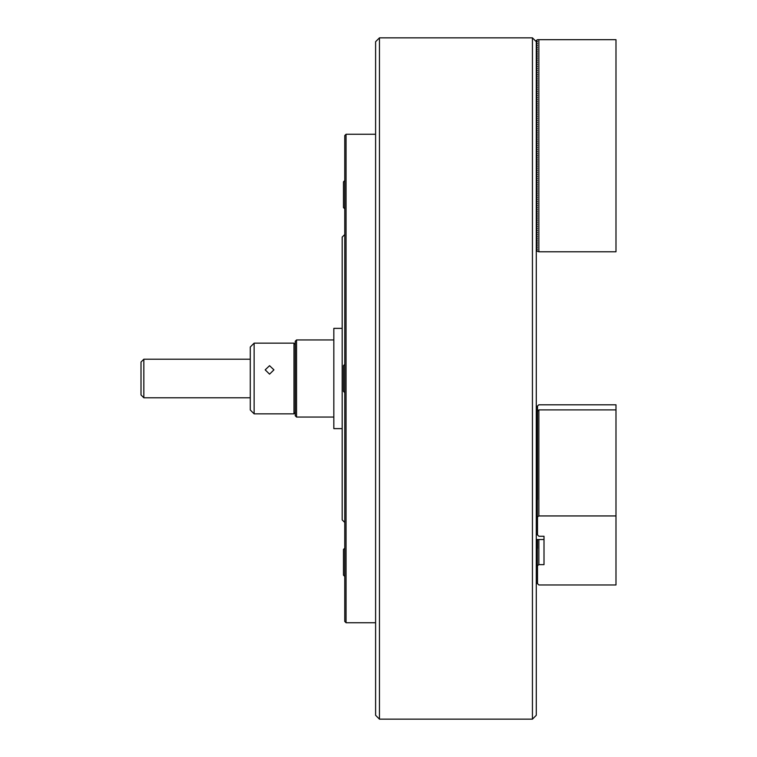 <?xml version="1.0" encoding="UTF-8"?>
<svg xmlns="http://www.w3.org/2000/svg" width="757" height="757" viewBox="0 0 757 757"><rect width="100%" height="100%" fill="white"/><g stroke="black" fill="none" stroke-linecap="round" stroke-linejoin="round"><path stroke-width="1.14" d="M536.287 41.711L536.287 715.289L532.436 719.15L532.436 37.85L536.287 41.711M379.465 719.15L375.604 715.289L375.604 41.711L379.465 37.85L379.465 719.15L532.436 719.15M342.183 428.632L333.828 428.632L333.828 328.368L342.183 328.368M538.861 39.676L538.861 251.778L615.99 251.778L615.99 39.676L537.508 39.676L536.287 40.462L537.451 41.493L536.287 42.383M536.287 251.002L538.861 251.778M536.287 42.761L537.451 43.423L536.287 44.313M536.287 44.682L537.451 45.354L536.287 46.243M536.287 46.612L537.451 47.284L536.287 48.174M536.287 48.543L537.451 49.205L536.287 50.104M536.287 50.473L537.451 51.135L536.287 52.025M536.287 52.403L537.451 53.066L536.287 53.955M536.287 54.324L537.451 54.996L536.287 55.886M536.287 56.255L537.451 56.926L536.287 57.816M536.287 58.185L537.451 58.847L536.287 59.737M536.287 60.115L537.451 60.778L536.287 61.667M536.287 62.036L537.451 62.708L536.287 63.597M536.287 63.966L537.451 64.638L536.287 65.528M536.287 65.897L537.451 66.559L536.287 67.449M536.287 67.827L537.451 68.49L536.287 69.379M536.287 69.748L537.451 70.42L536.287 71.309M536.287 71.678L537.451 72.35L536.287 73.24M536.287 73.609L537.451 74.281L536.287 75.17M536.287 75.539L537.451 76.202L536.287 77.091M536.287 77.469L537.451 78.132L536.287 79.021M536.287 79.39L537.451 80.062L536.287 80.952M536.287 81.321L537.451 81.993L536.287 82.882M536.287 83.251L537.451 83.913L536.287 84.803M536.287 85.181L537.451 85.844L536.287 86.733M536.287 87.102L537.451 87.774L536.287 88.664M536.287 89.033L537.451 89.704L536.287 90.594M536.287 90.963L537.451 91.625L536.287 92.524M536.287 92.893L537.451 93.556L536.287 94.445M536.287 94.824L537.451 95.486L536.287 96.376M536.287 96.745L537.451 97.416L536.287 98.306M536.287 98.675L537.451 99.347L536.287 100.236M536.287 100.605L537.451 101.268L536.287 102.157M536.287 102.536L537.451 103.198L536.287 104.088M536.287 104.457L537.451 105.128L536.287 106.018M536.287 106.387L537.451 107.059L536.287 107.948M536.287 108.317L537.451 108.98L536.287 109.869M536.287 110.248L537.451 110.91L536.287 111.799M536.287 112.168L537.451 112.84L536.287 113.73M536.287 114.099L537.451 114.771L536.287 115.66M536.287 116.029L537.451 116.701L536.287 117.59M536.287 117.96L537.451 118.622L536.287 119.511M536.287 119.89L537.451 120.552L536.287 121.442M536.287 121.811L537.451 122.483L536.287 123.372M536.287 123.741L537.451 124.413L536.287 125.302M536.287 125.671L537.451 126.334L536.287 127.223M536.287 127.602L537.451 128.264L536.287 129.154M536.287 129.523L537.451 130.195L536.287 131.084M536.287 131.453L537.451 132.125L536.287 133.014M536.287 133.383L537.451 134.055L536.287 134.945M536.287 135.314L537.451 135.976L536.287 136.866M536.287 137.244L537.451 137.906L536.287 138.796M536.287 139.165L537.451 139.837L536.287 140.726M536.287 141.095L537.451 141.767L536.287 142.657M536.287 143.026L537.451 143.688L536.287 144.578M536.287 144.956L537.451 145.618L536.287 146.508M536.287 146.877L537.451 147.549L536.287 148.438M536.287 148.807L537.451 149.479L536.287 150.369M536.287 150.738L537.451 151.4L536.287 152.299M536.287 152.668L537.451 153.33L536.287 154.22M536.287 154.598L537.451 155.261L536.287 156.15M536.287 156.519L537.451 157.191L536.287 158.081M536.287 158.45L537.451 159.121L536.287 160.011M536.287 160.38L537.451 161.042L536.287 161.932M536.287 162.31L537.451 162.973L536.287 163.862M536.287 164.231L537.451 164.903L536.287 165.792M536.287 166.161L537.451 166.833L536.287 167.723M536.287 168.092L537.451 168.754L536.287 169.644M536.287 170.022L537.451 170.685L536.287 171.574M536.287 171.943L537.451 172.615L536.287 173.504M536.287 173.873L537.451 174.545L536.287 175.435M536.287 175.804L537.451 176.476L536.287 177.365M536.287 177.734L537.451 178.397L536.287 179.286M536.287 179.664L537.451 180.327L536.287 181.216M536.287 181.585L537.451 182.257L536.287 183.147M536.287 183.516L537.451 184.188L536.287 185.077M536.287 185.446L537.451 186.108L536.287 186.998M536.287 187.376L537.451 188.039L536.287 188.928M536.287 189.297L537.451 189.969L536.287 190.859M536.287 191.228L537.451 191.9L536.287 192.789M536.287 193.158L537.451 193.82L536.287 194.719M536.287 195.088L537.451 195.751L536.287 196.64M536.287 197.019L537.451 197.681L536.287 198.571M536.287 198.94L537.451 199.611L536.287 200.501M536.287 200.87L537.451 201.542L536.287 202.431M536.287 202.8L537.451 203.463L536.287 204.352M536.287 204.731L537.451 205.393L536.287 206.282M536.287 206.652L537.451 207.323L536.287 208.213M536.287 208.582L537.451 209.254L536.287 210.143M536.287 210.512L537.451 211.175L536.287 212.064M536.287 212.443L537.451 213.105L536.287 213.994M536.287 214.363L537.451 215.035L536.287 215.925M536.287 216.294L537.451 216.966L536.287 217.855M536.287 218.224L537.451 218.896L536.287 219.785M536.287 220.155L537.451 220.817L536.287 221.706M536.287 222.085L537.451 222.747L536.287 223.637M536.287 224.006L537.451 224.678L536.287 225.567M536.287 225.936L537.451 226.608L536.287 227.497M536.287 227.866L537.451 228.529L536.287 229.418M536.287 229.797L537.451 230.459L536.287 231.349M536.287 231.718L537.451 232.39L536.287 233.279M536.287 233.648L537.451 234.32L536.287 235.209M536.287 235.578L537.451 236.25L536.287 237.14M536.287 237.509L537.451 238.171L536.287 239.061M536.287 239.439L537.451 240.101L536.287 240.991M536.287 241.36L537.451 242.032L536.287 242.921M536.287 243.29L537.451 243.962L536.287 244.852M536.287 245.221L537.451 245.883L536.287 246.773M536.287 247.151L537.451 247.813L536.287 248.703M536.287 249.072L537.451 249.744L536.287 250.633M295.268 415.782L295.268 341.218L296.555 339.94L296.555 417.06L295.268 415.782M269.558 374.157L265.187 369.851L269.558 365.688L273.93 369.851L269.558 374.157M295.268 412.565L293.981 413.852L293.981 343.148L254.134 343.148L254.134 413.852L250.274 409.991L250.274 347.009L254.134 343.148M143.839 397.785L141.01 394.955L141.01 362.045L143.839 359.215L143.839 397.785L250.274 397.785M344.757 208.847L343.47 207.56L343.47 181.85L344.757 180.563M344.757 392.637L343.47 391.35L343.47 365.65L344.757 364.363M344.757 576.437L343.47 575.15L343.47 549.44L344.757 548.153L343.47 549.44M544.009 536.259L544.009 564.646L544.009 536.259L538.861 536.259L536.287 533.638M536.287 516.813L536.287 517.589L537.451 516.142L536.287 516.813M536.287 517.779L538.861 515.943L615.99 515.943L615.99 584.962L538.861 584.962L536.287 582.341M536.931 539.523L536.287 540.261M536.287 540.451L537.451 539.779L536.287 541.227M536.287 541.416L537.451 540.744L536.287 542.192M536.287 542.381L537.451 541.709L536.287 543.157M536.287 543.346L537.451 542.674L536.287 544.122M536.287 544.302L537.451 543.64L536.287 545.087M536.287 545.267L537.451 544.605L536.287 546.052M536.287 546.232L537.451 545.57L536.287 547.008M536.287 547.197L537.451 546.535L536.287 547.973M536.287 548.163L537.451 547.491L536.287 548.939M536.287 549.128L537.451 548.456L536.287 549.904M536.287 550.093L537.451 549.421L536.287 550.869M536.287 551.058L537.451 550.386L536.287 551.834M536.287 552.014L537.451 551.351L536.287 552.799M536.287 552.979L537.451 552.317L536.287 553.764M536.287 553.944L537.451 553.282L536.287 554.73M536.287 554.909L537.451 554.247L536.287 555.685M536.287 555.875L537.451 555.212L536.287 556.65M536.287 556.84L537.451 556.168L536.287 557.616M536.287 557.805L537.451 557.133L536.287 558.581M536.287 558.77L537.451 558.098L536.287 559.546M536.287 559.735L537.451 559.063L536.287 560.511M536.287 560.691L537.451 560.029L536.287 561.476M536.287 561.656L537.451 560.994L536.287 562.442M536.287 562.621L537.451 561.959L536.287 563.407M536.287 563.587L537.451 562.924L536.287 564.362M536.287 564.552L537.451 563.889L536.287 565.328M536.287 565.517L537.451 564.845L536.287 566.293M536.287 566.482L538.861 564.646L544.009 564.646M538.861 539.523L538.861 564.646M536.287 412.499L538.861 409.887L538.861 515.943M536.287 412.688L537.451 412.016L536.287 413.464M536.287 413.653L537.451 412.981L536.287 414.429M536.287 414.618L537.451 413.947L536.287 415.394M536.287 415.584L537.451 414.912L536.287 416.359M536.287 416.549L537.451 415.877L536.287 417.325M536.287 417.504L537.451 416.842L536.287 418.29M536.287 418.47L537.451 417.807L536.287 419.255M536.287 419.435L537.451 418.772L536.287 420.211M536.287 420.4L537.451 419.738L536.287 421.176M536.287 421.365L537.451 420.693L536.287 422.141M536.287 422.33L537.451 421.658L536.287 423.106M536.287 423.295L537.451 422.624L536.287 424.071M536.287 424.261L537.451 423.589L536.287 425.037M536.287 425.226L537.451 424.554L536.287 426.002M536.287 426.182L537.451 425.519L536.287 426.967M536.287 427.147L537.451 426.484L536.287 427.932M536.287 428.112L537.451 427.45L536.287 428.888M536.287 429.077L537.451 428.415L536.287 429.853M536.287 430.042L537.451 429.37L536.287 430.818M536.287 431.007L537.451 430.336L536.287 431.783M536.287 431.973L537.451 431.301L536.287 432.749M536.287 432.938L537.451 432.266L536.287 433.714M536.287 433.903L537.451 433.231L536.287 434.679M536.287 434.859L537.451 434.196L536.287 435.644M536.287 435.824L537.451 435.161L536.287 436.609M536.287 436.789L537.451 436.127L536.287 437.565M536.287 437.754L537.451 437.092L536.287 438.53M536.287 438.719L537.451 438.048L536.287 439.495M536.287 439.685L537.451 439.013L536.287 440.46M536.287 440.65L537.451 439.978L536.287 441.426M536.287 441.615L537.451 440.943L536.287 442.391M536.287 442.571L537.451 441.908L536.287 443.356M536.287 443.536L537.451 442.873L536.287 444.321M536.287 444.501L537.451 443.839L536.287 445.286M536.287 445.466L537.451 444.804L536.287 446.242M536.287 446.431L537.451 445.769L536.287 447.207M536.287 447.396L537.451 446.725L536.287 448.172M536.287 448.362L537.451 447.69L536.287 449.138M536.287 449.327L537.451 448.655L536.287 450.103M536.287 450.292L537.451 449.62L536.287 451.068M536.287 451.248L537.451 450.585L536.287 452.033M536.287 452.213L537.451 451.55L536.287 452.998M536.287 453.178L537.451 452.516L536.287 453.963M536.287 454.143L537.451 453.481L536.287 454.919M536.287 455.108L537.451 454.446L536.287 455.884M536.287 456.074L537.451 455.402L536.287 456.85M536.287 457.039L537.451 456.367L536.287 457.815M536.287 458.004L537.451 457.332L536.287 458.78M536.287 458.969L537.451 458.297L536.287 459.745M536.287 459.925L537.451 459.262L536.287 460.71M536.287 460.89L537.451 460.228L536.287 461.675M536.287 461.855L537.451 461.193L536.287 462.641M536.287 462.82L537.451 462.158L536.287 463.596M536.287 463.786L537.451 463.114L536.287 464.561M536.287 464.751L537.451 464.079L536.287 465.527M536.287 465.716L537.451 465.044L536.287 466.492M536.287 466.681L537.451 466.009L536.287 467.457M536.287 467.646L537.451 466.974L536.287 468.422M536.287 468.602L537.451 467.94L536.287 469.387M536.287 469.567L537.451 468.905L536.287 470.352M536.287 470.532L537.451 469.87L536.287 471.308M536.287 471.497L537.451 470.835L536.287 472.273M536.287 472.463L537.451 471.791L536.287 473.239M536.287 473.428L537.451 472.756L536.287 474.204M536.287 474.393L537.451 473.721L536.287 475.169M536.287 475.358L537.451 474.686L536.287 476.134M536.287 476.323L537.451 475.651L536.287 477.099M536.287 477.279L537.451 476.617L536.287 478.064M536.287 478.244L537.451 477.582L536.287 479.03M536.287 479.209L537.451 478.547L536.287 479.985M536.287 480.175L537.451 479.512L536.287 480.95M536.287 481.14L537.451 480.468L536.287 481.916M536.287 482.105L537.451 481.433L536.287 482.881M536.287 483.07L537.451 482.398L536.287 483.846M536.287 484.035L537.451 483.363L536.287 484.811M536.287 485L537.451 484.329L536.287 485.776M536.287 485.956L537.451 485.294L536.287 486.742M536.287 486.921L537.451 486.259L536.287 487.707M536.287 487.887L537.451 487.224L536.287 488.662M536.287 488.852L537.451 488.189L536.287 489.628M536.287 489.817L537.451 489.145L536.287 490.593M536.287 490.782L537.451 490.11L536.287 491.558M536.287 491.747L537.451 491.075L536.287 492.523M536.287 492.712L537.451 492.041L536.287 493.488M536.287 493.668L537.451 493.006L536.287 494.453M536.287 494.633L537.451 493.971L536.287 495.419M536.287 495.598L537.451 494.936L536.287 496.384M536.287 496.564L537.451 495.901L536.287 497.34M536.287 497.529L537.451 496.866L536.287 498.305M536.287 498.494L537.451 497.822L536.287 499.27M536.287 499.459L537.451 498.787L536.287 500.235M536.287 500.424L537.451 499.752L536.287 501.2M536.287 501.389L537.451 500.718L536.287 502.165M536.287 502.345L537.451 501.683L536.287 503.131M536.287 503.31L537.451 502.648L536.287 504.096M536.287 504.276L537.451 503.613L536.287 505.061M536.287 505.241L537.451 504.578L536.287 506.017M536.287 506.206L537.451 505.544L536.287 506.982M536.287 507.171L537.451 506.499L536.287 507.947M536.287 508.136L537.451 507.464L536.287 508.912M536.287 509.101L537.451 508.43L536.287 509.877M536.287 510.067L537.451 509.395L536.287 510.843M536.287 511.022L537.451 510.36L536.287 511.808M536.287 511.987L537.451 511.325L536.287 512.773M536.287 512.953L537.451 512.29L536.287 513.738M536.287 513.918L537.451 513.255L536.287 514.694M536.287 514.883L537.451 514.211L536.287 515.659M536.287 515.848L537.451 515.176L536.287 516.624M538.861 409.887L615.99 409.887L615.99 515.943M536.287 407.427L537.508 405.979L537.508 499.752M537.508 517.107L537.508 535.085M537.508 565.81L537.508 583.789M615.99 409.887L615.99 404.806L538.861 404.806L537.508 405.979M346.044 622.737L344.757 621.45L344.757 135.55L346.044 134.263L346.044 622.737L375.604 622.737M344.757 522.472L342.183 519.898L342.183 237.102L344.757 234.528M537.451 565.81L537.451 583.675M537.451 517.107L537.451 534.972M537.451 411.165L537.451 406.093M379.465 37.85L532.436 37.85M536.287 74.385L537.508 74.385M536.287 155.374L537.508 155.374M333.828 417.06L296.555 417.06M333.828 339.94L296.555 339.94M293.981 413.852L254.134 413.852M295.268 344.435L293.981 343.148M143.839 359.215L250.274 359.215M536.287 539.523L544.009 539.523M537.508 539.523L537.508 548.456M375.604 134.263L346.044 134.263"/></g></svg>
